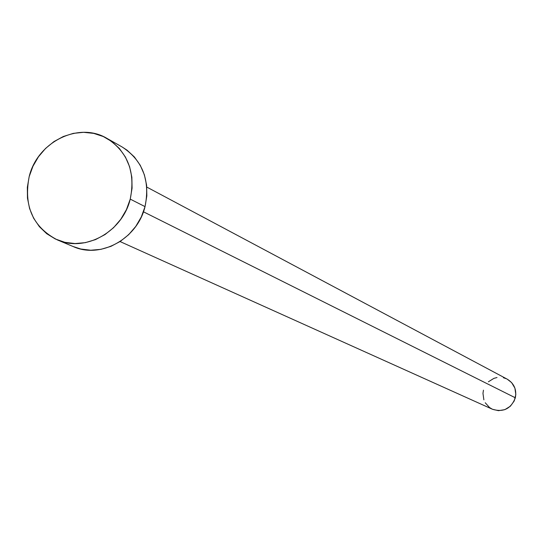 <?xml version="1.0" encoding="UTF-8"?>
<svg xmlns="http://www.w3.org/2000/svg" width="543" height="543" viewBox="0 0 543 543"><rect width="100%" height="100%" fill="white"/><g stroke="black" fill="none" stroke-linecap="round" stroke-linejoin="round"><path stroke-width="0.81" d="M120.057 241.554L492.487 409.273C503.456 412.544 511.072 408.723 515.341 397.802L143.433 211.79L515.341 397.802C516.834 389.657 514.14 383.446 507.257 379.184L146.8 187.084M57.409 239.918L73.244 246.576C100.604 259.099 137.427 238.818 145.035 206.625L130.239 199.118C122.474 231.895 85.027 252.57 57.246 239.85C32.811 227.022 23.464 205.933 29.193 176.57C37.392 141.893 78.844 121.32 107.039 138.431C127.904 152.108 135.641 172.335 130.239 199.118L145.035 206.625C150.323 180.317 142.694 160.436 122.141 146.977L107.249 138.553M121.944 146.861L127.048 150.173L134.413 156.995L140.27 165.316L144.39 174.826L146.61 185.149L146.827 195.894L145.035 206.625L141.302 216.935L135.777 226.411L128.664 234.678L120.261 241.425L110.887 246.373L100.917 249.346L90.742 250.235L80.758 249.013L73.101 246.515M29.193 176.57L32.953 166.246L38.485 156.744L45.578 148.415L53.961 141.58L63.334 136.503L73.332 133.368L83.595 132.316L93.715 133.381L103.313 136.544L112.021 141.682L119.494 148.619L125.44 157.083L129.614 166.749L131.861 177.256L132.071 188.19L130.239 199.118L126.438 209.612L120.804 219.263L113.575 227.687L105.023 234.556L95.493 239.606L85.366 242.646L75.022 243.556L64.882 242.321L55.325 238.988L46.712 233.7L39.381 226.669L33.598 218.171L29.58 208.532L27.469 198.12L27.34 187.328L29.193 176.57M507.203 379.157L511.608 382.577L514.9 388.116L515.83 394.551L514.241 400.91L510.386 406.205L504.854 409.639L498.488 410.678L492.467 409.266M492.27 409.171L489.514 407.521L485.232 402.757M483.874 399.824L482.965 393.404L483.453 390.166M488.381 381.804L493.886 378.369L497.015 377.528M503.422 377.738L506.456 378.783"/></g></svg>

